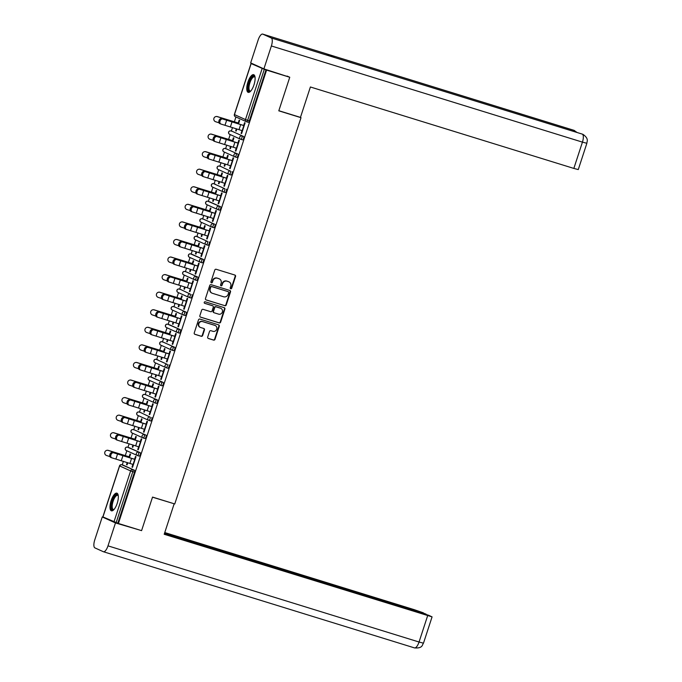 <?xml version="1.0" encoding="UTF-8"?>
<svg xmlns="http://www.w3.org/2000/svg" width="682" height="682" viewBox="0 0 682 682"><rect width="100%" height="100%" fill="white"/><g stroke="black" fill="none" stroke-linecap="round" stroke-linejoin="round"><path stroke-width="1.02" d="M230.738 288.776A0.818 0.759 114.4 0 0 231.718 288.222L235.554 276.483A1.168 1.083 114.4 0 0 234.881 275.051L216.185 269.279A1.168 1.083 114.4 0 0 214.787 270.063L210.943 281.802A0.818 0.759 114.4 0 0 211.42 282.8A0.818 0.759 114.4 0 0 212.4 282.254L212.895 280.737A3.725 3.478 114.4 0 1 217.379 278.222L218.931 278.708A3.725 3.478 114.4 0 1 221.104 283.269L220.601 284.795A0.818 0.759 114.4 0 0 221.079 285.792A0.818 0.759 114.4 0 0 222.059 285.238L222.554 283.721A3.725 3.478 114.4 0 1 227.038 281.214L228.589 281.692A3.725 3.478 114.4 0 1 230.755 286.252L230.26 287.778A0.818 0.759 114.4 0 0 230.738 288.776M230.473 288.622A0.818 0.759 114.4 0 0 231.326 288.051L235.162 276.304A1.168 1.083 114.4 0 0 234.787 275.025M211.156 282.655A0.818 0.759 114.4 0 0 212.008 282.075L212.895 280.737M220.815 285.639A0.818 0.759 114.4 0 0 221.667 285.067L222.554 283.721M117.193 503.367A9.25 3.308 -72.8 0 0 116.886 493.154A9.25 3.308 -72.8 0 0 111.123 500.622A9.25 3.308 -72.8 0 0 111.422 510.827A9.25 3.308 -72.8 0 0 117.193 503.367M253.968 84.9A9.25 3.308 -72.8 0 0 253.661 74.688A9.25 3.308 -72.8 0 0 247.898 82.147A9.25 3.308 -72.8 0 0 248.205 92.36A9.25 3.308 -72.8 0 0 253.968 84.9M207.695 337.061A1.168 1.083 114.4 0 0 208.368 338.485L213.619 340.105A1.168 1.083 114.4 0 0 215.018 339.321L219.28 326.277A1.168 1.083 114.4 0 0 218.598 324.854L199.911 319.074A1.168 1.083 114.4 0 0 198.505 319.858L194.242 332.901A1.168 1.083 114.4 0 0 194.924 334.325L201.258 336.286A1.168 1.083 114.4 0 0 202.656 335.501L204.481 329.918A1.168 1.083 114.4 0 0 203.807 328.494L200.661 327.522A3.112 2.907 114.4 0 1 198.914 323.532A3.112 2.907 114.4 0 1 202.597 321.606L214.898 325.408A3.112 2.907 114.4 0 1 216.654 329.397A3.112 2.907 114.4 0 1 212.972 331.324L210.917 330.693A1.168 1.083 114.4 0 0 209.519 331.478L207.695 337.061M287.105 76.069L289.756 77.262L278.793 110.825L301.009 117.688L174.763 503.955L152.538 497.084L141.575 530.647L118.404 523.478L266.585 70.101L264.309 69.317L247.634 120.33L249.331 120.85L266.006 69.837M289.756 77.262L266.585 70.101M224.855 305.732A1.168 1.083 114.4 0 0 226.254 304.948L230.516 291.905A1.168 1.083 114.4 0 0 229.834 290.472L211.147 284.692A1.168 1.083 114.4 0 0 209.741 285.477L205.478 298.52A1.168 1.083 114.4 0 0 206.16 299.952L224.463 305.553A1.168 1.083 114.4 0 0 225.861 304.769L230.124 291.726A1.168 1.083 114.4 0 0 229.74 290.447M224.898 309.091L220.636 322.134A1.168 1.083 114.4 0 1 219.237 322.918L200.542 317.139A1.168 1.083 114.4 0 1 199.86 315.715L201.684 310.131A1.168 1.083 114.4 0 1 203.091 309.347L210.67 311.691A1.168 1.083 114.4 0 0 212.068 310.907L213.278 307.198A1.168 1.083 114.4 0 0 212.605 305.775L204.711 303.337A0.818 0.759 114.4 0 1 204.25 302.297A0.818 0.759 114.4 0 1 205.214 301.785L224.216 307.667A1.168 1.083 114.4 0 1 224.898 309.091L224.506 308.912L220.243 321.955L220.636 322.134M301.009 117.688L300.089 117.27M253.781 64.313L251.138 63.579L264.309 69.317M118.404 523.478L102.846 516.896L119.52 465.883L120.629 466.173M122.24 464.894L123.408 461.305M125.266 455.636L126.852 450.776M127.977 447.324L129.154 443.735M131.004 438.074L132.598 433.206M133.723 429.754L134.891 426.173M136.75 420.504L138.335 415.636M139.46 412.184L140.637 408.603M142.487 402.934L144.081 398.075M145.206 394.622L146.374 391.033M148.233 385.364L149.818 380.505M150.952 377.052L152.12 373.472M153.97 367.803L155.564 362.935M156.69 359.482L157.866 355.902M159.716 350.233L161.302 345.365M162.435 341.921L163.603 338.332M165.453 332.663L167.047 327.803M168.173 324.351L169.349 320.762M171.199 315.101L172.785 310.233M173.919 306.781L175.086 303.2M176.936 297.531L178.531 292.663M179.656 289.211L180.832 285.63M182.682 279.961L184.268 275.102M185.402 271.649L186.57 268.06M188.428 262.391L190.014 257.532M191.139 254.079L192.315 250.499M194.165 244.829L195.76 239.962M196.885 236.509L198.053 232.929M199.911 227.259L201.497 222.392M202.622 218.948L203.799 215.359M205.649 209.689L207.243 204.83M208.368 201.378L209.536 197.789M211.394 192.128L212.98 187.26M214.114 183.808L215.282 180.227M217.132 174.558L218.726 169.69M219.851 166.238L221.028 162.657M222.878 156.988L224.463 152.129M225.597 148.676L226.765 145.087M228.615 139.418L230.209 134.559M231.334 131.106L232.511 127.517M234.361 121.856L235.946 116.989M238.223 122.999L239.143 120.185L239.655 120.416L238.734 123.229M243.653 125.531L244.591 122.649L245.094 122.879L241.599 133.578L241.096 133.348L241.624 133.51M236.339 128.77L235.648 130.884L236.177 131.046M235.648 130.884L236.16 131.115L236.867 128.941M241.991 130.594L241.096 133.348M129.196 447.699L129.171 447.69A1.782 0.639 107.2 0 1 129.171 447.69A1.782 0.639 107.2 0 1 129.196 447.699L140.202 452.686A1.782 0.639 107.2 0 1 140.236 454.638A1.782 0.639 107.2 0 1 139.128 456.07A1.782 0.639 107.2 0 1 139.094 456.062L137.457 455.55M123.399 465.252A1.782 0.639 107.2 0 1 123.425 465.26A1.782 0.639 107.2 0 1 123.451 465.269L134.456 470.248A1.782 0.639 107.2 0 1 134.49 472.2L132.802 471.68L116.128 522.693M117.816 523.213L134.49 472.2M249.331 120.85A1.782 0.639 107.2 0 1 248.222 122.283A1.782 0.639 107.2 0 1 248.197 122.274L246.56 121.771A1.782 0.639 107.2 0 1 246.5 121.754A1.782 1.662 114.4 0 1 246.321 121.686A1.782 1.782 0 0 0 246.526 121.763A1.782 0.639 107.2 0 0 247.634 120.33L245.469 119.572L262.144 68.558M132.981 444.988L132.291 447.102L132.802 447.324L133.51 445.158M135.377 439.447L136.298 436.633L135.795 436.403L134.874 439.217M140.296 441.74L141.234 438.867L141.745 439.097L138.241 449.796L137.738 449.566L138.267 449.728M138.642 446.812L137.738 449.566M151.685 417.546A1.782 0.639 107.2 0 1 151.719 419.498A1.782 0.639 107.2 0 1 150.611 420.939A1.782 0.639 107.2 0 1 150.586 420.922L148.94 420.419A1.782 0.639 107.2 0 1 148.889 420.402A1.782 1.662 114.4 0 1 148.71 420.334A1.782 1.782 0 0 0 148.915 420.41A1.782 0.639 107.2 0 0 150.023 418.978A1.782 0.639 -72.8 0 0 149.989 417.026L140.68 412.567A1.782 0.639 107.2 0 1 140.68 412.567L149.989 417.026A1.782 1.662 -65.6 0 0 147.858 418.219A1.782 1.662 114.4 0 0 148.71 420.334L137.704 415.355A1.782 1.662 114.4 0 1 136.852 413.241A1.782 1.662 -65.6 0 1 138.983 412.039A1.782 0.639 107.2 0 0 138.958 412.03A1.782 1.782 0 0 0 136.741 413.181A1.782 1.782 0 0 0 137.704 415.355M140.628 412.55A1.782 0.639 107.2 0 1 140.654 412.559L138.958 412.03A1.782 0.639 107.2 0 0 138.923 412.022M144.465 409.856L143.783 411.962L144.286 412.192L144.993 410.027M146.86 404.315L147.781 401.493L147.278 401.263L146.357 404.085M151.779 406.608L152.717 403.727L153.228 403.957L149.725 414.656L149.222 414.426L149.75 414.588M150.125 411.672L149.222 414.426M152.163 377.427L150.475 376.907A1.782 0.639 107.2 0 0 150.441 376.899A1.782 0.639 107.2 0 1 150.441 376.899L152.137 377.419A1.782 0.639 107.2 0 1 152.137 377.419A1.782 0.639 107.2 0 1 152.163 377.427L163.169 382.414A1.782 0.639 107.2 0 1 163.203 384.367A1.782 0.639 107.2 0 1 162.094 385.799A1.782 0.639 107.2 0 1 162.069 385.79L160.423 385.287M155.948 374.716L155.266 376.831L155.769 377.061L156.476 374.887M158.343 369.175L159.264 366.362L158.761 366.132L157.84 368.945M163.262 371.477L164.2 368.595L164.712 368.826L161.216 379.524L160.705 379.294L161.233 379.456M161.608 376.541L160.705 379.294M163.595 342.279A1.782 0.639 107.2 0 1 163.62 342.287L174.652 347.274A1.782 0.639 107.2 0 1 174.686 349.227A1.782 0.639 107.2 0 1 173.578 350.667A1.782 0.639 107.2 0 1 173.552 350.659L171.915 350.147M161.89 341.75A1.782 0.639 107.2 0 1 161.932 341.759L163.62 342.287A1.782 0.639 107.2 0 1 163.646 342.296L174.652 347.274M167.44 339.585L166.749 341.691L167.252 341.921L167.96 339.755M169.827 334.044L170.747 331.222L170.244 330.992L169.324 333.813M174.745 336.337L175.692 333.464L176.195 333.686L172.699 344.384L172.188 344.154L172.716 344.325M173.092 341.409L172.188 344.154M175.078 307.139A1.782 0.639 107.2 0 1 175.104 307.147A1.782 0.639 107.2 0 1 175.129 307.156L186.135 312.143A1.782 0.639 107.2 0 1 186.169 314.095A1.782 0.639 107.2 0 1 185.061 315.527A1.782 0.639 107.2 0 1 185.035 315.519L183.398 315.016M178.923 304.445L178.232 306.559L178.735 306.789L179.443 304.615M181.31 298.904L182.23 296.09L181.727 295.86L180.807 298.682M186.229 301.205L187.175 298.324L187.678 298.554L184.183 309.253L183.671 309.023L184.2 309.185M184.575 306.269L183.671 309.023M186.561 272.007A1.782 0.639 107.2 0 1 186.587 272.016A1.782 0.639 107.2 0 1 186.612 272.024L197.618 277.003A1.782 0.639 107.2 0 1 197.652 278.964A1.782 0.639 107.2 0 1 196.544 280.396A1.782 0.639 107.2 0 1 196.518 280.387L194.882 279.876M190.406 269.313L189.715 271.419L190.218 271.649L190.926 269.484M192.793 263.772L193.714 260.95L193.211 260.729L192.29 263.542M197.712 266.065L198.658 263.192L199.161 263.414L195.666 274.113L195.163 273.891L195.683 274.053M196.058 271.138L195.163 273.891M209.11 241.871A1.782 0.639 107.2 0 1 209.135 243.824A1.782 0.639 107.2 0 1 208.027 245.256A1.782 0.639 107.2 0 1 208.001 245.247L206.365 244.744A1.782 0.639 107.2 0 1 206.305 244.727A1.782 1.662 114.4 0 1 206.126 244.659A1.782 1.782 0 0 0 206.339 244.736A1.782 0.639 107.2 0 0 207.447 243.303A1.782 0.639 -72.8 0 0 207.413 241.351L196.407 236.364L207.413 241.351A1.782 1.662 -65.6 0 0 205.273 242.545A1.782 1.662 114.4 0 0 206.126 244.659L195.12 239.672A1.782 1.662 114.4 0 1 194.268 237.566A1.782 1.662 -65.6 0 1 196.407 236.364A1.782 0.639 107.2 0 0 196.382 236.356A1.782 1.782 0 0 0 194.165 237.507A1.782 1.782 0 0 0 195.12 239.672M201.889 234.182L201.199 236.287L201.702 236.518L202.409 234.352M204.276 228.641L205.197 225.819L204.694 225.589L203.773 228.41M209.195 230.934L210.141 228.052L210.644 228.282L207.149 238.981L206.646 238.751L207.166 238.913M207.541 235.998L206.646 238.751M209.587 201.753L209.553 201.744A1.782 0.639 107.2 0 1 209.553 201.744A1.782 0.639 107.2 0 1 209.587 201.753L220.593 206.74A1.782 0.639 107.2 0 1 220.618 208.692A1.782 0.639 107.2 0 1 219.51 210.124A1.782 0.639 107.2 0 1 219.485 210.116L217.848 209.604M213.372 199.042L212.682 201.156L213.185 201.378L213.892 199.212M215.759 193.5L216.688 190.687L216.177 190.457L215.256 193.27M220.687 195.794L221.624 192.921L222.127 193.151L218.632 203.85L218.129 203.62L218.658 203.782M219.024 200.866L218.129 203.62M232.076 171.6A1.782 0.639 107.2 0 1 232.102 173.552A1.782 0.639 107.2 0 1 230.993 174.993A1.782 0.639 107.2 0 1 230.968 174.976L229.331 174.473A1.782 0.639 107.2 0 1 229.28 174.456A1.782 1.662 114.4 0 1 229.092 174.387A1.782 1.782 0 0 0 229.305 174.464A1.782 0.639 107.2 0 0 230.414 173.032A1.782 0.639 -72.8 0 0 230.38 171.08L221.07 166.621A1.782 0.639 107.2 0 1 221.07 166.621L230.38 171.08A1.782 1.662 -65.6 0 0 228.24 172.273A1.782 1.662 114.4 0 0 229.092 174.387L218.087 169.409A1.782 1.662 114.4 0 1 217.234 167.295A1.782 1.662 -65.6 0 1 219.374 166.093A1.782 0.639 107.2 0 0 219.348 166.084A1.782 1.782 0 0 0 217.132 167.235A1.782 1.782 0 0 0 218.087 169.409M221.011 166.604A1.782 0.639 107.2 0 1 221.045 166.613L219.348 166.084A1.782 0.639 107.2 0 0 219.314 166.076M224.855 163.91L224.165 166.016L224.668 166.246L225.384 164.081M227.251 158.369L228.172 155.547L227.66 155.317L226.739 158.139M232.17 160.662L233.108 157.781L233.611 158.011L230.115 168.71L229.612 168.48L230.141 168.642M230.507 165.726L229.612 168.48M232.494 131.464A1.782 0.639 107.2 0 1 232.528 131.473A1.782 0.639 107.2 0 1 232.553 131.481L243.559 136.468A1.782 0.639 107.2 0 1 243.585 138.42A1.782 0.639 107.2 0 1 242.477 139.853A1.782 0.639 107.2 0 1 242.451 139.844L240.814 139.341M237.907 143.092L238.853 140.219L239.356 140.441L235.861 151.14L235.35 150.918L235.878 151.08M236.253 148.165L235.35 150.918M230.601 146.34L229.911 148.446L230.414 148.676L231.121 146.511M232.988 140.799L233.909 137.977L233.406 137.755L232.485 140.569M226.756 149.034A1.782 0.639 107.2 0 1 226.782 149.043A1.782 0.639 107.2 0 1 226.808 149.051L237.813 154.03A1.782 0.639 107.2 0 1 237.847 155.99A1.782 0.639 107.2 0 1 236.739 157.423A1.782 0.639 107.2 0 1 236.714 157.414L235.077 156.903M226.424 178.232L227.362 175.351L227.873 175.581L224.378 186.28L223.867 186.05L224.395 186.212M224.77 183.296L223.867 186.05M219.11 181.472L218.428 183.586L218.931 183.816L219.638 181.642M221.505 175.93L222.426 173.117L221.923 172.887L221.002 175.709M226.33 189.17A1.782 0.639 107.2 0 1 226.364 191.122A1.782 0.639 107.2 0 1 225.256 192.554A1.782 0.639 107.2 0 1 225.231 192.546L223.585 192.043A1.782 0.639 107.2 0 1 223.534 192.026A1.782 1.662 114.4 0 1 223.355 191.957A1.782 1.782 0 0 0 223.56 192.034A1.782 0.639 107.2 0 0 224.668 190.602A1.782 0.639 -72.8 0 0 224.642 188.641L213.637 183.663L224.642 188.641A1.782 1.662 -65.6 0 0 222.502 189.843A1.782 1.662 114.4 0 0 223.355 191.957L212.349 186.97A1.782 1.662 114.4 0 1 211.497 184.865A1.782 1.662 -65.6 0 1 213.637 183.663A1.782 0.639 107.2 0 0 213.602 183.654A1.782 1.782 0 0 0 211.386 184.796A1.782 1.782 0 0 0 212.349 186.97M214.941 213.364L215.879 210.491L216.39 210.712L212.886 221.411L212.383 221.181L212.912 221.352M213.287 218.436L212.383 221.181M207.626 216.612L206.944 218.717L207.447 218.948L208.155 216.782M210.022 211.07L210.943 208.249L210.44 208.019L209.519 210.84M203.79 219.306A1.782 0.639 107.2 0 1 203.816 219.314L214.847 224.301A1.782 0.639 107.2 0 1 214.881 226.254A1.782 0.639 107.2 0 1 213.773 227.694A1.782 0.639 107.2 0 1 213.747 227.686L212.102 227.174M202.085 218.777A1.782 0.639 107.2 0 1 202.119 218.786A1.782 1.782 0 0 0 199.903 219.936A1.782 1.782 0 0 0 200.866 222.11A1.782 1.662 114.4 0 1 200.014 219.996A1.782 1.662 -65.6 0 1 202.145 218.794L203.816 219.314A1.782 0.639 107.2 0 1 203.841 219.323L214.847 224.301M203.458 248.504L204.395 245.622L204.907 245.852L201.403 256.551L200.9 256.321L201.429 256.483M201.804 253.568L200.9 256.321M196.143 251.743L195.453 253.857L195.964 254.088L196.672 251.914M198.539 246.202L199.459 243.389L198.956 243.159L198.036 245.972M192.358 254.454L190.662 253.934A1.782 0.639 107.2 0 0 190.636 253.926A1.782 0.639 107.2 0 1 190.636 253.926L192.333 254.446A1.782 0.639 107.2 0 1 192.333 254.446A1.782 0.639 107.2 0 1 192.358 254.454L203.364 259.441A1.782 0.639 107.2 0 1 203.398 261.394A1.782 0.639 107.2 0 1 202.29 262.826A1.782 0.639 107.2 0 1 202.256 262.817L200.619 262.314M191.974 283.635L192.912 280.754L193.415 280.984L189.92 291.683L189.417 291.453L189.946 291.615M190.312 288.699L189.417 291.453M184.66 286.883L183.97 288.989L184.481 289.219L185.189 287.054M187.056 281.342L187.976 278.52L187.465 278.29L186.544 281.112M191.881 294.573A1.782 0.639 107.2 0 1 191.915 296.525A1.782 0.639 107.2 0 1 190.798 297.966A1.782 0.639 107.2 0 1 190.772 297.949L189.136 297.446A1.782 0.639 107.2 0 1 189.085 297.429A1.782 1.662 114.4 0 1 188.905 297.361A1.782 1.782 0 0 0 189.11 297.437A1.782 0.639 107.2 0 0 190.218 296.005A1.782 0.639 -72.8 0 0 190.184 294.053L180.875 289.594A1.782 0.639 107.2 0 1 180.875 289.594L190.184 294.053A1.782 1.662 -65.6 0 0 188.044 295.246A1.782 1.662 114.4 0 0 188.905 297.361L177.9 292.382A1.782 1.662 114.4 0 1 177.039 290.268A1.782 1.662 -65.6 0 1 179.178 289.066A1.782 0.639 107.2 0 0 179.153 289.057A1.782 1.782 0 0 0 176.936 290.208A1.782 1.782 0 0 0 177.9 292.382M180.815 289.577A1.782 0.639 107.2 0 1 180.849 289.586L179.153 289.057A1.782 0.639 107.2 0 0 179.119 289.049M180.491 318.767L181.429 315.894L181.932 316.124L178.437 326.823L177.934 326.593L178.462 326.755M178.829 323.839L177.934 326.593M173.177 322.015L172.486 324.129L172.998 324.351L173.705 322.185M175.572 316.474L176.493 313.66L175.982 313.43L175.061 316.243M169.392 324.726L169.366 324.717A1.782 0.639 107.2 0 1 169.366 324.717A1.782 0.639 107.2 0 1 169.392 324.726L180.398 329.713A1.782 0.639 107.2 0 1 180.423 331.665A1.782 0.639 107.2 0 1 179.315 333.097A1.782 0.639 107.2 0 1 179.289 333.089L177.652 332.577M169.008 353.907L169.946 351.025L170.449 351.256L166.954 361.954L166.451 361.724L166.979 361.886M167.346 358.971L166.451 361.724M161.694 357.155L161.003 359.261L161.506 359.491L162.222 357.325M164.089 351.614L165.01 348.792L164.498 348.562L163.578 351.383M168.914 364.844A1.782 0.639 107.2 0 1 168.94 366.797A1.782 0.639 107.2 0 1 167.832 368.229A1.782 0.639 107.2 0 1 167.806 368.22L166.169 367.717A1.782 0.639 107.2 0 1 166.118 367.7A1.782 1.662 114.4 0 1 165.931 367.632A1.782 1.782 0 0 0 166.144 367.709A1.782 0.639 107.2 0 0 167.252 366.277A1.782 0.639 -72.8 0 0 167.218 364.324L156.212 359.337L167.218 364.324A1.782 1.662 -65.6 0 0 165.078 365.518A1.782 1.662 114.4 0 0 165.931 367.632L154.925 362.645A1.782 1.662 114.4 0 1 154.072 360.539A1.782 1.662 -65.6 0 1 156.212 359.337A1.782 0.639 107.2 0 0 156.187 359.329A1.782 1.782 0 0 0 153.97 360.48A1.782 1.782 0 0 0 154.925 362.645M157.525 389.038L158.463 386.165L158.966 386.396L155.47 397.086L154.967 396.864L155.496 397.026M155.863 394.111L154.967 396.864M150.21 392.286L149.52 394.392L150.023 394.622L150.731 392.457M152.597 386.745L153.527 383.923L153.015 383.702L152.095 386.515M146.366 394.98A1.782 0.639 107.2 0 1 146.391 394.989A1.782 0.639 107.2 0 1 146.425 394.997L157.431 399.976A1.782 0.639 107.2 0 1 157.457 401.937A1.782 0.639 107.2 0 1 156.349 403.369A1.782 0.639 107.2 0 1 156.323 403.36L154.686 402.849M146.033 424.178L146.98 421.297L147.483 421.527L143.987 432.226L143.484 431.996L144.004 432.158M144.379 429.242L143.484 431.996M138.727 427.418L138.037 429.532L138.54 429.762L139.247 427.597M141.114 421.877L142.035 419.063L141.532 418.833L140.611 421.655M134.883 430.112A1.782 0.639 107.2 0 1 134.908 430.12A1.782 0.639 107.2 0 1 134.942 430.129L145.948 435.116A1.782 0.639 107.2 0 1 145.974 437.068A1.782 0.639 107.2 0 1 144.865 438.5A1.782 0.639 107.2 0 1 144.84 438.492L143.203 437.989M134.55 459.31L135.496 456.437L135.999 456.659L132.504 467.358L132.001 467.127L132.521 467.298M132.896 464.382L132.001 467.127M127.244 462.558L126.554 464.664L127.057 464.894L127.764 462.728M129.631 457.017L130.552 454.195L130.049 453.965L129.128 456.787M229.911 148.446L230.439 148.616M224.165 166.016L224.693 166.178M218.428 183.586L218.948 183.748M212.682 201.156L213.21 201.318M206.944 218.717L207.464 218.879M201.199 236.287L201.727 236.449M195.453 253.857L195.981 254.019M189.715 271.419L190.244 271.589M183.97 288.989L184.498 289.151M178.232 306.559L178.761 306.721M172.486 324.129L173.015 324.291M166.749 341.691L167.278 341.853M161.003 359.261L161.532 359.423M155.266 376.831L155.786 376.993M149.52 394.392L150.049 394.563M143.783 411.962L144.303 412.124M138.037 429.532L138.565 429.694M132.291 447.102L132.82 447.264M126.554 464.664L127.082 464.826M228.777 281.751A3.725 3.478 114.4 0 0 228.206 281.513L228.589 281.692M222.162 283.542A3.725 3.478 114.4 0 1 226.646 281.035L228.206 281.513M219.118 278.767A3.725 3.478 114.4 0 0 218.547 278.529L218.931 278.708M212.511 280.558A3.725 3.478 114.4 0 1 216.987 278.051L218.547 278.529M205.862 299.807L224.463 305.553M228.666 292.663A0.818 0.759 114.4 0 0 228.189 291.666L211.778 286.593A0.818 0.759 114.4 0 0 210.798 287.148L210.278 288.75A3.725 3.478 114.4 0 0 212.443 293.311L223.662 296.781A3.725 3.478 114.4 0 0 228.138 294.274L228.666 292.663M211.872 293.072A3.725 3.478 114.4 0 1 209.886 288.571L210.414 286.969A0.818 0.759 114.4 0 1 211.394 286.423L227.797 291.495M200.244 316.994L218.845 322.739A1.168 1.083 114.4 0 0 220.243 321.955M212.443 305.707A1.168 1.083 114.4 0 0 212.213 305.596L204.464 303.209M218.538 314.121A3.112 2.907 114.4 0 0 220.789 308.324A3.112 2.907 114.4 0 0 220.465 308.204L216.134 306.866A1.168 1.083 114.4 0 0 214.736 307.65L213.526 311.359A1.168 1.083 114.4 0 0 214.199 312.782L218.538 314.121M220.584 308.247A3.112 2.907 114.4 0 0 220.081 308.034L220.465 308.204M213.807 312.603A1.168 1.083 114.4 0 1 213.134 311.18L214.344 307.471A1.168 1.083 114.4 0 1 215.742 306.687L220.081 308.034M224.506 308.912A1.168 1.083 114.4 0 0 224.122 307.633M215.018 325.45A3.112 2.907 114.4 0 0 214.515 325.237L214.898 325.408M200.15 327.309A3.112 2.907 114.4 0 1 198.522 323.362A3.112 2.907 114.4 0 1 202.204 321.435L214.515 325.237M194.626 334.18L200.866 336.107A1.168 1.083 114.4 0 0 202.264 335.322L204.089 329.747A1.168 1.083 114.4 0 0 203.713 328.46M208.078 338.34L213.227 339.926A1.168 1.083 114.4 0 0 214.625 339.142L218.888 326.098A1.168 1.083 114.4 0 0 218.504 324.82M238.24 123.715L238.436 123.135L217.285 116.639A2.668 2.66 -103.4 0 0 215.836 116.579L215.955 116.554A2.668 2.66 76.6 0 1 217.405 116.613L238.751 123.161M215.836 116.579A2.668 2.66 -103.4 0 0 215.623 121.711L219.041 122.837M220.798 123.979L219.962 123.672A2.668 1.858 -69.6 0 1 219.86 123.638A2.668 1.858 -69.6 0 1 219.024 120.561A2.668 1.858 -69.6 0 1 221.616 118.6L222.656 118.992A2.668 1.858 110.4 0 0 220.064 120.953A2.668 1.858 110.4 0 0 220.891 124.022A2.668 1.858 110.4 0 0 221.002 124.056L242.519 130.756M222.656 118.992L244.182 125.693M243.67 125.462L221.616 118.6M250.661 91.166A8.005 2.864 107.2 0 1 250.644 91.175A8.005 2.864 107.2 0 1 248.163 88.046A8.005 2.864 107.2 0 1 250.746 78.959A8.005 2.864 107.2 0 1 255.008 77.04A8.005 2.864 107.2 0 1 255.017 77.057M255.042 77.262A7.408 2.651 -72.8 0 0 254.497 76.87A7.408 2.651 -72.8 0 0 251.351 79.479A7.408 2.651 -72.8 0 0 249.041 86.665A7.408 2.651 -72.8 0 0 250.123 91.03A7.408 2.651 -72.8 0 0 250.797 91.013M254.13 74.952A9.19 3.282 -72.8 0 0 250.592 78.242A9.19 3.282 -72.8 0 0 248.734 92.402M113.877 509.633A8.005 2.864 107.2 0 1 113.868 509.642A8.005 2.864 107.2 0 1 111.49 505.03A8.005 2.864 107.2 0 1 114.585 496.462A8.005 2.864 107.2 0 1 118.233 495.516A8.005 2.864 107.2 0 1 118.242 495.533M118.267 495.737A7.408 2.651 -72.8 0 0 117.722 495.337A7.408 2.651 -72.8 0 0 112.274 504.987A7.408 2.651 -72.8 0 0 113.34 509.497A7.408 2.651 -72.8 0 0 114.022 509.48M117.355 493.418A9.19 3.282 -72.8 0 0 110.97 505.439A9.19 3.282 -72.8 0 0 111.959 510.869M278.827 110.706L300.455 117.389L310.395 86.981L573.843 168.42L582.437 142.129L271.376 45.967L263.891 68.891L289.697 77.236M271.376 45.967A7.289 2.609 -72.8 0 0 271.248 37.962L334.734 57.586L326.294 53.767L262.809 34.143L271.248 37.962M262.809 34.143A7.289 2.609 -72.8 0 0 262.706 34.1A7.289 2.609 -72.8 0 0 258.154 39.982L250.669 62.897L263.891 68.891M586.87 143.28C586.861 141.515 589.205 138.744 583.033 134.397L582.309 134.115A7.289 2.609 -72.8 0 1 582.437 142.129L586.87 143.28L578.268 169.579L573.843 168.42M574.747 131.779A7.289 2.609 -72.8 0 0 573.869 130.296L577.125 132.513M152.504 497.187L173.33 503.512M174.132 503.879L164.2 534.279L432.073 616.878L428.756 615.317L164.422 533.597M414.392 647.857A7.289 2.609 -72.8 0 0 414.503 647.9L103.442 551.747A7.289 2.609 -72.8 0 1 103.332 551.704L94.9 547.885A7.289 2.609 -72.8 0 1 94.772 539.871L102.257 516.956L104.431 517.629M103.442 551.747A7.289 2.609 -72.8 0 0 107.995 545.856L115.48 522.941L102.257 516.956M425.883 614.422L423.104 612.751L414.417 609.734L164.763 532.557M426.003 614.064L164.532 533.239M115.48 522.941L138.872 529.812M232.502 141.285L232.69 140.705L211.539 134.209A2.668 2.66 -103.4 0 0 210.09 134.149L210.218 134.115A2.668 2.66 76.6 0 1 211.659 134.184L233.014 140.731M210.09 134.149A2.668 2.66 -103.4 0 0 209.886 139.273L213.296 140.398M226.756 158.855L226.944 158.275L205.802 151.779A2.668 2.66 -103.4 0 0 204.353 151.711L204.472 151.685A2.668 2.66 76.6 0 1 205.921 151.745L227.268 158.301M204.353 151.711A2.668 2.66 -103.4 0 0 204.14 156.843L207.558 157.968M221.019 176.416L221.207 175.845L200.056 169.341A2.668 2.66 -103.4 0 0 198.607 169.281L198.735 169.255A2.668 2.66 76.6 0 1 200.176 169.315L221.531 175.871M198.607 169.281A2.668 2.66 -103.4 0 0 198.402 174.413L201.812 175.538M215.273 193.986L215.461 193.407L194.31 186.911A2.668 2.66 -103.4 0 0 192.87 186.851L192.989 186.817A2.668 2.66 76.6 0 1 194.438 186.885L215.785 193.432M192.87 186.851A2.668 2.66 -103.4 0 0 192.656 191.974L196.066 193.108M209.536 211.556L209.724 210.977L188.573 204.481A2.668 2.66 -103.4 0 0 187.124 204.421L187.243 204.387A2.668 2.66 76.6 0 1 188.692 204.447L210.039 211.002M187.124 204.421A2.668 2.66 -103.4 0 0 186.919 209.545L190.329 210.67M215.052 141.549L214.216 141.242A2.668 1.858 -69.6 0 1 214.114 141.208A2.668 1.858 -69.6 0 1 213.278 138.131A2.668 1.858 -69.6 0 1 215.879 136.17L216.91 136.553A2.668 1.858 110.4 0 0 214.319 138.514A2.668 1.858 110.4 0 0 215.154 141.592A2.668 1.858 110.4 0 0 215.256 141.626L236.782 148.326M216.91 136.553L238.436 143.254M237.933 143.032L215.879 136.17M209.314 159.119L208.479 158.804A2.668 1.858 -69.6 0 1 208.377 158.77A2.668 1.858 -69.6 0 1 207.541 155.701A2.668 1.858 -69.6 0 1 210.133 153.74L211.173 154.123A2.668 1.858 110.4 0 0 208.573 156.084A2.668 1.858 110.4 0 0 209.408 159.162A2.668 1.858 110.4 0 0 209.519 159.196L231.036 165.897M211.173 154.123L232.69 160.824M232.187 160.594L210.133 153.74M203.568 176.681L202.733 176.374A2.668 1.858 -69.6 0 1 202.631 176.34A2.668 1.858 -69.6 0 1 201.795 173.262A2.668 1.858 -69.6 0 1 204.395 171.31L205.427 171.694A2.668 1.858 110.4 0 0 202.835 173.654A2.668 1.858 110.4 0 0 203.671 176.723A2.668 1.858 110.4 0 0 203.773 176.757L225.299 183.458M205.427 171.694L226.953 178.394M226.45 178.164L204.395 171.31M197.831 194.251L196.996 193.944A2.668 1.858 -69.6 0 1 196.893 193.91A2.668 1.858 -69.6 0 1 196.058 190.832A2.668 1.858 -69.6 0 1 198.65 188.871L199.69 189.264A2.668 1.858 110.4 0 0 197.089 191.216A2.668 1.858 110.4 0 0 197.925 194.293A2.668 1.858 110.4 0 0 198.027 194.327L219.553 201.028M199.69 189.264L221.207 195.964M220.704 195.734L198.65 188.871M192.085 211.821L191.25 211.505A2.668 1.858 -69.6 0 1 191.148 211.471A2.668 1.858 -69.6 0 1 190.312 208.402A2.668 1.858 -69.6 0 1 192.904 206.441L193.944 206.825A2.668 1.858 110.4 0 0 191.352 208.786A2.668 1.858 110.4 0 0 192.188 211.863A2.668 1.858 110.4 0 0 192.29 211.897L213.816 218.598M193.944 206.825L215.469 213.526M214.958 213.296L192.904 206.441M203.79 229.126L203.978 228.547L182.827 222.042A2.668 2.66 -103.4 0 0 181.386 221.982L181.506 221.957A2.668 2.66 76.6 0 1 182.947 222.017L204.302 228.572M181.386 221.982A2.668 2.66 -103.4 0 0 181.173 227.115L184.583 228.24M186.339 229.391L185.513 229.075A2.668 1.858 -69.6 0 1 185.402 229.041A2.668 1.858 -69.6 0 1 184.575 225.964A2.668 1.858 -69.6 0 1 187.166 224.011L188.206 224.395A2.668 1.858 110.4 0 0 185.606 226.356A2.668 1.858 110.4 0 0 186.442 229.433A2.668 1.858 110.4 0 0 186.544 229.459L208.07 236.16M188.206 224.395L209.724 231.096M209.221 230.866L187.166 224.011M198.053 246.688L198.24 246.108L177.09 239.612A2.668 2.66 -103.4 0 0 175.641 239.553L175.76 239.527A2.668 2.66 76.6 0 1 177.209 239.587L198.556 246.134M175.641 239.553A2.668 2.66 -103.4 0 0 175.436 244.685L178.846 245.81M180.602 246.952L179.767 246.645A2.668 1.858 -69.6 0 1 179.664 246.611A2.668 1.858 -69.6 0 1 178.829 243.534A2.668 1.858 -69.6 0 1 181.421 241.573L182.461 241.965A2.668 1.858 110.4 0 0 179.869 243.926A2.668 1.858 110.4 0 0 180.704 246.995A2.668 1.858 110.4 0 0 180.807 247.029L202.324 253.73M182.461 241.965L203.986 248.666M203.475 248.436L181.421 241.573M192.307 264.258L192.495 263.678L171.344 257.182A2.668 2.66 -103.4 0 0 169.903 257.123L170.023 257.088A2.668 2.66 76.6 0 1 171.463 257.157L192.818 263.704M169.903 257.123A2.668 2.66 -103.4 0 0 169.69 262.246L173.1 263.371M174.856 264.522L174.029 264.215A2.668 1.858 -69.6 0 1 173.919 264.181A2.668 1.858 -69.6 0 1 173.083 261.104A2.668 1.858 -69.6 0 1 175.683 259.143L176.723 259.527A2.668 1.858 110.4 0 0 174.123 261.487A2.668 1.858 110.4 0 0 174.959 264.565A2.668 1.858 110.4 0 0 175.061 264.599L196.587 271.3M176.723 259.527L198.24 266.227M197.737 266.006L175.683 259.143M186.561 281.828L186.757 281.248L165.607 274.752A2.668 2.66 -103.4 0 0 164.157 274.684L164.277 274.658A2.668 2.66 76.6 0 1 165.726 274.718L187.073 281.274M164.157 274.684A2.668 2.66 -103.4 0 0 163.944 279.816L167.363 280.941M169.119 282.092L168.284 281.777A2.668 1.858 -69.6 0 1 168.181 281.743A2.668 1.858 -69.6 0 1 167.346 278.674A2.668 1.858 -69.6 0 1 169.937 276.713L170.977 277.097A2.668 1.858 110.4 0 0 168.386 279.057A2.668 1.858 110.4 0 0 169.221 282.135A2.668 1.858 110.4 0 0 169.324 282.169L190.841 288.87M170.977 277.097L192.503 283.797M191.992 283.567L169.937 276.713M180.824 299.389L181.011 298.818L159.861 292.314A2.668 2.66 -103.4 0 0 158.42 292.254L158.539 292.228A2.668 2.66 76.6 0 1 159.98 292.288L181.335 298.844M158.42 292.254A2.668 2.66 -103.4 0 0 158.207 297.386L161.617 298.511M163.373 299.654L162.538 299.347A2.668 1.858 -69.6 0 1 162.435 299.313A2.668 1.858 -69.6 0 1 161.6 296.235A2.668 1.858 -69.6 0 1 164.2 294.283L165.232 294.667A2.668 1.858 110.4 0 0 162.64 296.627A2.668 1.858 110.4 0 0 163.475 299.696A2.668 1.858 110.4 0 0 163.578 299.73L185.103 306.431M165.232 294.667L186.757 301.367M186.254 301.137L164.2 294.283M175.078 316.96L175.274 316.38L154.123 309.884A2.668 2.66 -103.4 0 0 152.674 309.824L152.794 309.79A2.668 2.66 76.6 0 1 154.243 309.858L175.589 316.405M152.674 309.824A2.668 2.66 -103.4 0 0 152.461 314.956L155.88 316.081M157.636 317.224L156.8 316.917A2.668 1.858 -69.6 0 1 156.698 316.883A2.668 1.858 -69.6 0 1 155.863 313.805A2.668 1.858 -69.6 0 1 158.454 311.845L159.494 312.237A2.668 1.858 110.4 0 0 156.903 314.189A2.668 1.858 110.4 0 0 157.73 317.266A2.668 1.858 110.4 0 0 157.84 317.3L179.357 324.001M159.494 312.237L181.02 318.937M180.508 318.707L158.454 311.845M169.341 334.53L169.528 333.95L148.378 327.454A2.668 2.66 -103.4 0 0 146.928 327.394L147.056 327.36A2.668 2.66 76.6 0 1 148.497 327.42L169.852 333.975M146.928 327.394A2.668 2.66 -103.4 0 0 146.724 332.518L150.134 333.643M151.89 334.794L151.054 334.478A2.668 1.858 -69.6 0 1 150.952 334.444A2.668 1.858 -69.6 0 1 150.117 331.375A2.668 1.858 -69.6 0 1 152.717 329.415L153.748 329.798A2.668 1.858 110.4 0 0 151.157 331.759A2.668 1.858 110.4 0 0 151.992 334.836A2.668 1.858 110.4 0 0 152.095 334.871L173.62 341.571M153.748 329.798L175.274 336.499M174.771 336.269L152.717 329.415M163.595 352.1L163.782 351.52L142.64 345.024A2.668 2.66 -103.4 0 0 141.191 344.956L141.31 344.93A2.668 2.66 76.6 0 1 142.76 344.99L164.106 351.545M141.191 344.956A2.668 2.66 -103.4 0 0 140.978 350.088L144.396 351.213M146.153 352.364L145.317 352.048A2.668 1.858 -69.6 0 1 145.215 352.014A2.668 1.858 -69.6 0 1 144.379 348.945A2.668 1.858 -69.6 0 1 146.971 346.985L148.011 347.368A2.668 1.858 110.4 0 0 145.411 349.329A2.668 1.858 110.4 0 0 146.246 352.406A2.668 1.858 110.4 0 0 146.349 352.432L167.874 359.133M148.011 347.368L169.528 354.069M169.025 353.839L146.971 346.985M157.857 369.661L158.045 369.081L136.894 362.585A2.668 2.66 -103.4 0 0 135.445 362.526L135.573 362.5A2.668 2.66 76.6 0 1 137.014 362.56L158.369 369.115M135.445 362.526A2.668 2.66 -103.4 0 0 135.241 367.658L138.651 368.783M140.407 369.925L139.571 369.618A2.668 1.858 -69.6 0 1 139.469 369.584A2.668 1.858 -69.6 0 1 138.634 366.507A2.668 1.858 -69.6 0 1 141.234 364.546L142.265 364.938A2.668 1.858 110.4 0 0 139.674 366.899A2.668 1.858 110.4 0 0 140.509 369.968A2.668 1.858 110.4 0 0 140.611 370.002L162.137 376.703M142.265 364.938L163.791 371.639M163.288 371.409L141.234 364.546M152.112 387.231L152.299 386.651L131.149 380.155A2.668 2.66 -103.4 0 0 129.708 380.096L129.827 380.062A2.668 2.66 76.6 0 1 131.276 380.13L152.623 386.677M129.708 380.096A2.668 2.66 -103.4 0 0 129.495 385.219L132.905 386.344M134.669 387.495L133.834 387.188A2.668 1.858 -69.6 0 1 133.732 387.154A2.668 1.858 -69.6 0 1 132.896 384.077A2.668 1.858 -69.6 0 1 135.488 382.116L136.528 382.5A2.668 1.858 110.4 0 0 133.928 384.46A2.668 1.858 110.4 0 0 134.763 387.538A2.668 1.858 110.4 0 0 134.865 387.572L156.391 394.273M136.528 382.5L158.045 389.2M157.542 388.979L135.488 382.116M146.374 404.801L146.562 404.221L125.411 397.725A2.668 2.66 -103.4 0 0 123.962 397.657L124.081 397.632A2.668 2.66 76.6 0 1 125.531 397.691L146.877 404.247M123.962 397.657A2.668 2.66 -103.4 0 0 123.757 402.789L127.167 403.915M128.924 405.065L128.088 404.75A2.668 1.858 -69.6 0 1 127.986 404.716A2.668 1.858 -69.6 0 1 127.15 401.647A2.668 1.858 -69.6 0 1 129.742 399.686L130.782 400.07A2.668 1.858 110.4 0 0 128.19 402.03A2.668 1.858 110.4 0 0 129.026 405.108A2.668 1.858 110.4 0 0 129.128 405.142L150.654 411.843M130.782 400.07L152.308 406.77M151.796 406.54L129.742 399.686M140.628 422.363L140.816 421.791L119.665 415.287A2.668 2.66 -103.4 0 0 118.225 415.227L118.344 415.202A2.668 2.66 76.6 0 1 119.785 415.261L141.14 421.817M118.225 415.227A2.668 2.66 -103.4 0 0 118.012 420.359L121.422 421.485M123.178 422.627L122.351 422.32A2.668 1.858 -69.6 0 1 122.24 422.286A2.668 1.858 -69.6 0 1 121.413 419.208A2.668 1.858 -69.6 0 1 124.005 417.256L125.045 417.64A2.668 1.858 110.4 0 0 122.445 419.601A2.668 1.858 110.4 0 0 123.28 422.67A2.668 1.858 110.4 0 0 123.382 422.704L144.908 429.404M125.045 417.64L146.562 424.34M146.059 424.11L124.005 417.256M134.891 439.933L135.079 439.353L113.928 432.857A2.668 2.66 -103.4 0 0 112.479 432.797L112.598 432.763A2.668 2.66 76.6 0 1 114.047 432.831L135.394 439.378M112.479 432.797A2.668 2.66 -103.4 0 0 112.274 437.929L115.684 439.055M117.44 440.197L116.605 439.89A2.668 1.858 -69.6 0 1 116.503 439.856A2.668 1.858 -69.6 0 1 115.667 436.778A2.668 1.858 -69.6 0 1 118.259 434.818L119.299 435.21A2.668 1.858 110.4 0 0 116.707 437.162A2.668 1.858 110.4 0 0 117.543 440.24A2.668 1.858 110.4 0 0 117.645 440.274L139.162 446.974M119.299 435.21L140.824 441.91M140.313 441.68L118.259 434.818M129.145 457.503L129.333 456.923L108.182 450.427A2.668 2.66 -103.4 0 0 106.742 450.367L106.861 450.333A2.668 2.66 76.6 0 1 108.302 450.393L129.657 456.949M106.742 450.367A2.668 2.66 -103.4 0 0 106.528 455.491L109.938 456.616M111.695 457.767L110.868 457.452A2.668 1.858 -69.6 0 1 110.757 457.417A2.668 1.858 -69.6 0 1 109.921 454.348A2.668 1.858 -69.6 0 1 112.521 452.388L113.562 452.771A2.668 1.858 110.4 0 0 110.961 454.732A2.668 1.858 110.4 0 0 111.797 457.81A2.668 1.858 110.4 0 0 111.899 457.844L133.425 464.544M113.562 452.771L135.079 459.472M134.576 459.242L112.521 452.388M251.138 63.579L234.463 114.593L245.469 119.572A1.782 1.662 114.4 0 0 246.321 121.686L235.316 116.699A1.782 1.662 114.4 0 1 234.463 114.593L234.361 114.525A1.782 1.782 0 0 0 235.316 116.699M113.954 521.935L130.629 470.921L119.623 465.942L102.948 516.956M121.694 464.723A1.782 0.639 107.2 0 1 121.737 464.732L123.425 465.26L121.763 464.749A1.782 1.662 -65.6 0 0 119.623 465.942L119.52 465.883A1.782 1.782 0 0 1 121.737 464.732A1.782 0.639 107.2 0 1 121.763 464.749L134.456 470.248M132.802 471.68L130.629 470.921A1.782 1.662 -65.6 0 1 132.768 469.728A1.782 0.639 -72.8 0 1 132.802 471.68M232.553 131.481L243.559 136.468M241.897 137.892A1.782 0.639 -72.8 0 0 241.863 135.94A1.782 1.662 -65.6 0 0 239.723 137.142A1.782 1.662 114.4 0 0 240.763 139.324A1.782 0.639 107.2 0 0 240.789 139.333A1.782 0.639 107.2 0 0 241.897 137.892M229.57 134.269A1.782 1.662 114.4 0 1 228.717 132.155A1.782 1.662 -65.6 0 1 230.857 130.961A1.782 0.639 107.2 0 0 230.831 130.953A1.782 0.639 107.2 0 1 230.831 130.953A1.782 1.782 0 0 0 228.615 132.095A1.782 1.782 0 0 0 229.57 134.269L240.576 139.256A1.782 1.782 0 0 0 240.789 139.333L242.477 139.853M226.808 149.051L237.813 154.03M207.822 201.216A1.782 0.639 107.2 0 1 207.865 201.224A1.782 1.782 0 0 0 205.649 202.366A1.782 1.782 0 0 0 206.603 204.54A1.782 1.662 114.4 0 1 205.751 202.426A1.782 1.662 -65.6 0 1 207.891 201.233L220.593 206.74M190.636 253.926A1.782 1.782 0 0 0 188.42 255.068A1.782 1.782 0 0 0 189.383 257.242A1.782 1.662 114.4 0 1 188.522 255.136A1.782 1.662 -65.6 0 1 190.662 253.934L203.364 259.441M186.612 272.024L197.618 277.003M175.129 307.156L186.135 312.143M167.636 324.189A1.782 0.639 107.2 0 1 167.67 324.197A1.782 1.782 0 0 0 165.453 325.34A1.782 1.782 0 0 0 166.408 327.513A1.782 1.662 114.4 0 1 165.555 325.399A1.782 1.662 -65.6 0 1 167.695 324.206L180.398 329.713M150.441 376.899A1.782 1.782 0 0 0 148.224 378.041A1.782 1.782 0 0 0 149.188 380.215A1.782 1.662 114.4 0 1 148.335 378.109A1.782 1.662 -65.6 0 1 150.475 376.907L163.169 382.414M146.425 394.997L157.431 399.976M134.942 430.129L145.948 435.116M127.44 447.162A1.782 0.639 107.2 0 1 127.474 447.17A1.782 1.782 0 0 0 125.258 448.313A1.782 1.782 0 0 0 126.221 450.487A1.782 1.662 114.4 0 1 125.36 448.372A1.782 1.662 -65.6 0 1 127.5 447.179L140.202 452.686M236.151 155.462A1.782 0.639 -72.8 0 0 236.125 153.51A1.782 1.662 -65.6 0 0 233.986 154.712A1.782 1.662 114.4 0 0 235.017 156.886A1.782 0.639 107.2 0 1 235.017 156.886A1.782 0.639 107.2 0 0 236.151 155.462M223.832 151.839A1.782 1.662 114.4 0 1 222.98 149.725A1.782 1.662 -65.6 0 1 225.12 148.531A1.782 0.639 107.2 0 0 225.094 148.514A1.782 1.782 0 0 0 222.878 149.665A1.782 1.782 0 0 0 223.832 151.839L234.838 156.817A1.782 1.782 0 0 0 235.043 156.894L236.739 157.423M225.051 148.505A1.782 0.639 107.2 0 1 225.094 148.514L226.782 149.043M213.568 183.646A1.782 0.639 107.2 0 1 213.602 183.654L215.299 184.174M218.931 208.163A1.782 0.639 -72.8 0 0 218.896 206.211A1.782 1.662 -65.6 0 0 216.757 207.413A1.782 1.662 114.4 0 0 217.797 209.587A1.782 0.639 107.2 0 1 217.797 209.587A1.782 0.639 107.2 0 0 218.931 208.163M213.185 225.733A1.782 0.639 -72.8 0 0 213.151 223.781A1.782 1.662 -65.6 0 0 211.019 224.975A1.782 1.662 114.4 0 0 212.051 227.157A1.782 0.639 107.2 0 1 212.051 227.157A1.782 0.639 107.2 0 0 213.185 225.733M196.339 236.347A1.782 0.639 107.2 0 1 196.382 236.356L198.07 236.876M201.702 260.865A1.782 0.639 -72.8 0 0 201.667 258.913A1.782 1.662 -65.6 0 0 199.528 260.115A1.782 1.662 114.4 0 0 200.568 262.297A1.782 0.639 107.2 0 0 200.593 262.306A1.782 0.639 107.2 0 0 201.702 260.865M195.964 278.435A1.782 0.639 -72.8 0 0 195.93 276.483A1.782 1.662 -65.6 0 0 193.79 277.685A1.782 1.662 114.4 0 0 194.822 279.859A1.782 0.639 107.2 0 1 194.822 279.859A1.782 0.639 107.2 0 0 195.964 278.435M183.637 274.812A1.782 1.662 114.4 0 1 182.785 272.698A1.782 1.662 -65.6 0 1 184.924 271.504A1.782 0.639 107.2 0 0 184.899 271.487A1.782 1.782 0 0 0 182.682 272.638A1.782 1.782 0 0 0 183.637 274.812L194.643 279.791A1.782 1.782 0 0 0 194.847 279.867L196.544 280.396M184.856 271.479A1.782 0.639 107.2 0 1 184.899 271.487L186.587 272.016M184.472 313.575A1.782 0.639 -72.8 0 0 184.447 311.614A1.782 1.662 -65.6 0 0 182.307 312.816A1.782 1.662 114.4 0 0 183.339 314.999A1.782 0.639 107.2 0 0 183.364 315.007A1.782 0.639 107.2 0 0 184.472 313.575M172.154 309.943A1.782 1.662 114.4 0 1 171.301 307.838A1.782 1.662 -65.6 0 1 173.441 306.636A1.782 0.639 107.2 0 0 173.416 306.627A1.782 1.782 0 0 0 171.199 307.77A1.782 1.782 0 0 0 172.154 309.943L183.16 314.931A1.782 1.782 0 0 0 183.364 315.007L185.061 315.527M173.373 306.619A1.782 0.639 107.2 0 1 173.416 306.627L175.104 307.147M178.735 331.137A1.782 0.639 -72.8 0 0 178.701 329.184A1.782 1.662 -65.6 0 0 176.561 330.386A1.782 1.662 114.4 0 0 177.601 332.56A1.782 0.639 107.2 0 1 177.601 332.56A1.782 0.639 107.2 0 0 178.735 331.137M172.989 348.707A1.782 0.639 -72.8 0 0 172.964 346.754A1.782 1.662 -65.6 0 0 170.824 347.948A1.782 1.662 114.4 0 0 171.855 350.13A1.782 0.639 107.2 0 1 171.855 350.13A1.782 0.639 107.2 0 0 172.989 348.707M160.671 345.083A1.782 1.662 114.4 0 1 159.818 342.969A1.782 1.662 -65.6 0 1 161.958 341.767A1.782 0.639 107.2 0 0 161.932 341.759A1.782 1.782 0 0 0 159.716 342.91A1.782 1.782 0 0 0 160.671 345.083L171.676 350.062A1.782 1.782 0 0 0 171.881 350.139L173.578 350.667M156.152 359.32A1.782 0.639 107.2 0 1 156.187 359.329L157.883 359.849M161.506 383.838A1.782 0.639 -72.8 0 0 161.481 381.886A1.782 1.662 -65.6 0 0 159.341 383.088A1.782 1.662 114.4 0 0 160.372 385.27A1.782 0.639 107.2 0 0 160.398 385.279A1.782 0.639 107.2 0 0 161.506 383.838M155.769 401.408A1.782 0.639 -72.8 0 0 155.735 399.456A1.782 1.662 -65.6 0 0 153.595 400.658A1.782 1.662 114.4 0 0 154.635 402.832A1.782 0.639 107.2 0 1 154.635 402.832A1.782 0.639 107.2 0 0 155.769 401.408M143.442 397.785A1.782 1.662 114.4 0 1 142.589 395.671A1.782 1.662 -65.6 0 1 144.729 394.477A1.782 0.639 107.2 0 0 144.703 394.46A1.782 1.782 0 0 0 142.487 395.611A1.782 1.782 0 0 0 143.442 397.785L154.447 402.764A1.782 1.782 0 0 0 154.661 402.849L156.349 403.369M144.661 394.452A1.782 0.639 107.2 0 1 144.703 394.46L146.391 394.989M144.286 436.548A1.782 0.639 -72.8 0 0 144.252 434.587A1.782 1.662 -65.6 0 0 142.112 435.789A1.782 1.662 114.4 0 0 143.143 437.972A1.782 0.639 107.2 0 0 143.177 437.98A1.782 0.639 107.2 0 0 144.286 436.548M131.958 432.917A1.782 1.662 114.4 0 1 131.106 430.811A1.782 1.662 -65.6 0 1 133.246 429.609A1.782 0.639 107.2 0 0 133.22 429.6A1.782 1.782 0 0 0 131.004 430.743A1.782 1.782 0 0 0 131.958 432.917L142.964 437.904A1.782 1.782 0 0 0 143.177 437.98L144.865 438.5M133.178 429.592A1.782 0.639 107.2 0 1 133.22 429.6L134.908 430.12M138.54 454.11A1.782 0.639 -72.8 0 0 138.506 452.157A1.782 1.662 -65.6 0 0 136.366 453.359A1.782 1.662 114.4 0 0 137.406 455.533A1.782 0.639 107.2 0 1 137.406 455.533A1.782 0.639 107.2 0 0 138.54 454.11M222.826 118.941L222.971 118.515M235.946 122.965L236.117 122.445M232.068 121.771L230.414 126.835M226.688 120.117L225.026 125.181M240.678 124.584L239.024 129.648M243.841 125.582L242.178 130.654M582.905 134.337L582.215 134.09A7.289 2.609 -72.8 0 1 582.309 134.115L334.734 57.586M334.7 57.569L582.215 134.09A7.289 2.609 -72.8 0 0 582.13 134.064M326.294 53.767L573.869 130.296A7.289 2.609 -72.8 0 0 573.758 130.253A7.289 2.609 -72.8 0 0 573.647 130.228M107.995 545.856L419.046 642.018L427.64 615.718M414.503 647.9A7.289 2.609 -72.8 0 0 419.046 642.018L423.479 643.169C422.107 644.592 423.113 648.548 414.503 647.9M217.089 136.511L217.226 136.085M230.209 140.535L230.38 140.015M211.343 154.081L211.488 153.655M224.463 158.105L224.634 157.585M218.717 175.666L218.888 175.146M199.86 189.212L200.005 188.786M212.98 193.236L213.151 192.716M194.123 206.782L194.259 206.356M207.234 210.806L207.405 210.286M226.33 139.341L224.668 144.405M220.942 137.687L219.289 142.751M234.94 142.146L233.287 147.218M238.095 143.152L236.441 148.224M220.584 156.903L218.931 161.975M215.197 155.249L213.543 160.321M229.195 159.716L227.541 164.78M232.357 160.722L230.695 165.786M214.847 174.473L213.185 179.536M209.459 172.819L207.805 177.883M223.457 177.286L221.795 182.35M226.612 178.292L224.958 183.356M209.101 192.043L207.447 197.107M203.713 190.389L202.06 195.453M217.711 194.847L216.058 199.92M220.866 195.853L219.212 200.926M203.364 209.604L201.702 214.677M197.976 207.95L196.322 213.023M211.974 212.417L210.312 217.49M215.128 213.423L213.475 218.487M201.497 228.376L201.667 227.848M197.618 227.174L195.964 232.247M192.23 225.52L190.576 230.593M206.228 229.987L204.574 235.051M209.383 230.993L207.729 236.057M182.64 241.914L182.776 241.488M195.751 245.938L195.922 245.418M191.872 244.744L190.218 249.808M186.493 243.09L184.831 248.154M200.491 247.557L198.829 252.621M203.645 248.555L201.991 253.627M176.894 259.484L177.03 259.058M190.014 263.508L190.184 262.988M186.135 262.314L184.481 267.378M180.747 260.66L179.093 265.724M194.745 265.119L193.091 270.191M197.899 266.125L196.245 271.197M171.156 277.054L171.293 276.628M184.268 281.078L184.438 280.558M180.389 279.876L178.735 284.948M175.01 278.222L173.347 283.294M188.999 282.689L187.345 287.753M192.162 283.695L190.5 288.759M178.531 298.648L178.701 298.119M174.652 297.446L172.998 302.51M169.264 295.792L167.61 300.864M183.262 300.259L181.608 305.323M186.416 301.265L184.762 306.329M159.665 312.185L159.81 311.759M172.785 316.209L172.955 315.689M168.906 315.016L167.252 320.08M163.527 313.362L161.864 318.426M177.516 317.821L175.862 322.893M180.679 318.826L179.016 323.899M153.927 329.756L154.064 329.329M167.047 333.779L167.209 333.259M163.169 332.577L161.506 337.65M157.781 330.923L156.127 335.996M171.779 335.391L170.125 340.463M174.933 336.397L173.279 341.46M161.302 351.349L161.472 350.829M157.423 350.147L155.769 355.22M152.035 348.493L150.381 353.566M166.033 352.961L164.379 358.024M169.196 353.967L167.533 359.03M142.444 364.887L142.581 364.461M155.556 368.911L155.726 368.391M151.685 367.717L150.023 372.781M146.298 366.063L144.644 371.127M160.296 370.531L158.633 375.594M163.45 371.528L161.796 376.6M136.698 382.457L136.843 382.031M149.818 386.481L149.989 385.961M145.939 385.287L144.286 390.351M140.552 383.634L138.898 388.697M154.55 388.092L152.896 393.164M157.704 389.098L156.05 394.17M130.961 400.027L131.097 399.601M144.073 404.051L144.243 403.531M140.202 402.849L138.54 407.921M134.814 401.195L133.16 406.267M148.812 405.662L147.15 410.735M151.967 406.668L150.313 411.732M138.335 421.621L138.506 421.092M134.456 420.419L132.802 425.483M129.069 418.765L127.415 423.837M143.067 423.232L141.413 428.296M146.221 424.238L144.567 429.302M119.478 435.159L119.614 434.732M132.589 439.182L132.76 438.662M128.71 437.989L127.057 443.053M123.331 436.335L121.669 441.399M137.329 440.802L135.667 445.866M140.483 441.8L138.83 446.872M113.732 452.729L113.868 452.302M126.852 456.752L127.023 456.232M122.973 455.55L121.319 460.623M117.585 453.905L115.931 458.969M131.583 458.364L129.93 463.436M134.738 459.37L133.084 464.433M251.036 63.511L234.361 114.525M248.222 122.283L246.526 121.763M230.831 130.953L232.528 131.473M230.993 174.993L229.305 174.464M225.256 192.554L223.56 192.034M206.603 204.54L217.609 209.519A1.782 1.782 0 0 0 217.822 209.604L219.51 210.124M200.866 222.11L211.872 227.089A1.782 1.782 0 0 0 212.076 227.166L213.773 227.694M208.027 245.256L206.339 244.736M189.383 257.242L200.389 262.229A1.782 1.782 0 0 0 200.593 262.306L202.29 262.826M190.798 297.966L189.11 297.437M166.408 327.513L177.414 332.492A1.782 1.782 0 0 0 177.627 332.577L179.315 333.097M167.832 368.229L166.144 367.709M149.188 380.215L160.193 385.202A1.782 1.782 0 0 0 160.398 385.279L162.094 385.799M150.611 420.939L148.915 420.41M126.221 450.487L137.227 455.465A1.782 1.782 0 0 0 137.432 455.55L139.128 456.07M219.86 123.638L220.891 124.022M574.594 130.577L262.706 34.1M432.073 616.878L423.479 643.169M214.114 141.208L215.154 141.592M208.377 158.77L209.408 159.162M202.631 176.34L203.671 176.723M196.893 193.91L197.925 194.293M191.148 211.471L192.188 211.863M185.402 229.041L186.442 229.433M179.664 246.611L180.704 246.995M173.919 264.181L174.959 264.565M168.181 281.743L169.221 282.135M162.435 299.313L163.475 299.696M156.698 316.883L157.73 317.266M150.952 334.444L151.992 334.836M145.215 352.014L146.246 352.406M139.469 369.584L140.509 369.968M133.732 387.154L134.763 387.538M127.986 404.716L129.026 405.108M122.24 422.286L123.28 422.67M116.503 439.856L117.543 440.24M110.757 457.417L111.797 457.81"/></g></svg>

